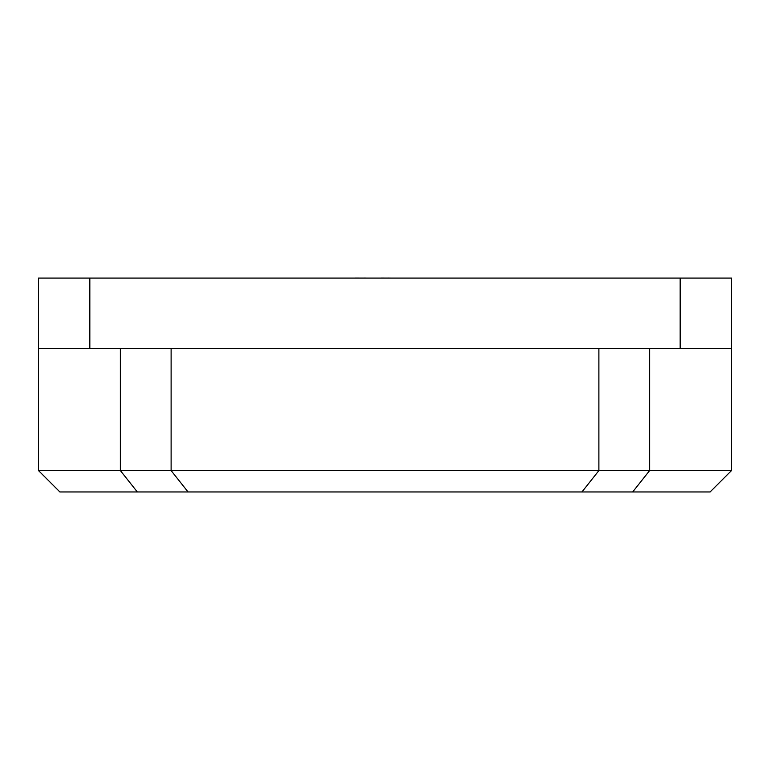 <?xml version="1.0" encoding="UTF-8"?>
<svg xmlns="http://www.w3.org/2000/svg" width="770" height="770" viewBox="0 0 770 770"><rect width="100%" height="100%" fill="white"/><g stroke="black" fill="none" stroke-linecap="round" stroke-linejoin="round"><path stroke-width="1.16" d="M89.83 348.656L89.83 278.076L38.5 278.076L38.5 348.656L731.5 348.656L731.5 470.576L710.113 491.963L59.887 491.963L38.5 470.576L731.5 470.576M89.83 278.076L680.17 278.076L680.17 348.656M680.17 278.076L731.5 278.076L731.5 348.656M38.5 348.656L38.5 470.576M171.113 348.656L171.113 470.576L188.073 491.963M598.887 348.656L598.887 470.576L581.928 491.963M120.361 348.656L120.361 470.576L137.32 491.963M649.639 348.656L649.639 470.576L632.68 491.963M381.285 278.037L388.215 278.076M388.215 278.037L390.457 278.076M380.572 278.076L367.55 278.076M315.459 278.076L354.7 278.076M355.105 278.037L364.066 278.076M366.068 278.037L364.672 278.076M364.066 278.037L364.672 278.037M298.837 278.076L314.497 278.076M404.712 278.076L483.637 278.076"/></g></svg>
